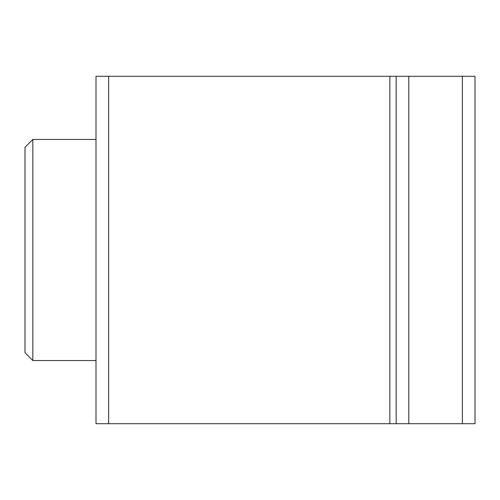 <?xml version="1.0" encoding="UTF-8"?>
<svg xmlns="http://www.w3.org/2000/svg" width="500" height="500" viewBox="0 0 500 500"><rect width="100%" height="100%" fill="white"/><g stroke="black" fill="none" stroke-linecap="round" stroke-linejoin="round"><path stroke-width="0.75" d="M108.631 423.706L108.631 76.294L96 76.294L96 423.706L475 423.706L475 76.294L462.369 76.294L462.369 423.706M408.8 423.706L408.8 76.294L389.85 76.294L389.85 423.706M408.8 76.294L462.369 76.294M108.631 76.294L389.85 76.294M396.169 76.294L396.169 423.706M96 423.706L96 76.294M475 76.294L475 423.706M32.831 139.456L25 147.294L25 352.706L32.831 360.544L32.831 139.456L96 139.456M32.831 360.544L96 360.544"/></g></svg>
